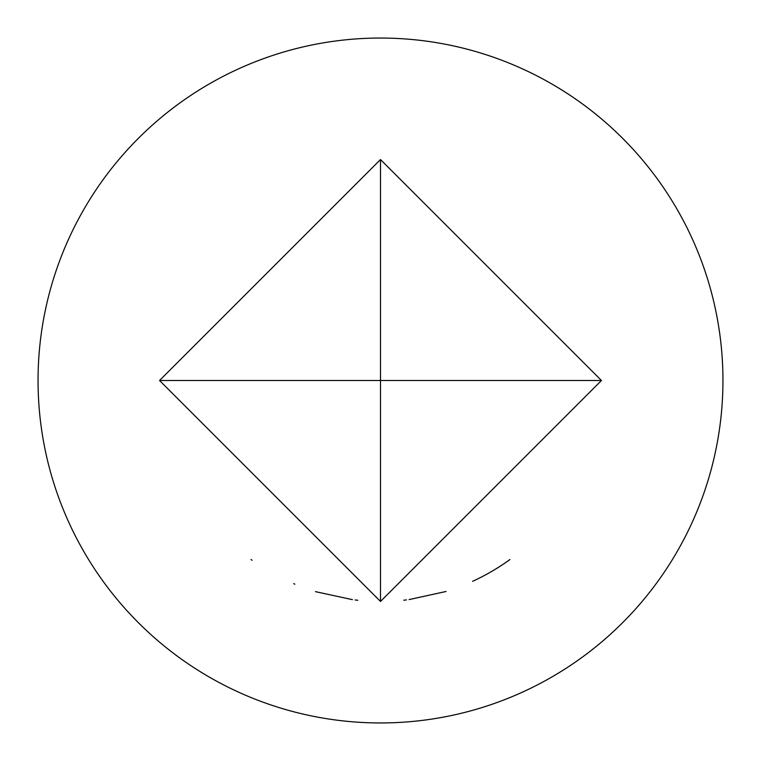 <?xml version="1.0" encoding="UTF-8"?>
<svg xmlns="http://www.w3.org/2000/svg" width="761" height="761" viewBox="0 0 761 761"><rect width="100%" height="100%" fill="white"/><g stroke="black" fill="none" stroke-linecap="round" stroke-linejoin="round"><path stroke-width="1.14" d="M294.849 584.153L293.689 583.668M601.437 380.5L380.5 159.563L380.5 380.5L601.437 380.5L380.5 601.437L380.5 380.5L159.563 380.5L380.5 601.437M409.104 599.573L446.079 591.478M472.6 581.328L475.054 580.186A220.937 220.937 0 0 0 509.946 559.544M315.444 591.639L352.429 599.649M159.563 380.5L380.5 159.563M251.054 559.544L252.062 560.267M355.111 599.972L357.803 600.267M380.5 722.95A342.45 342.45 0 0 0 722.95 380.5A342.45 342.45 0 0 0 380.5 38.05A342.45 342.45 0 0 0 38.05 380.5A342.45 342.45 0 0 0 380.5 722.95M403.73 600.21L406.422 599.906"/></g></svg>
